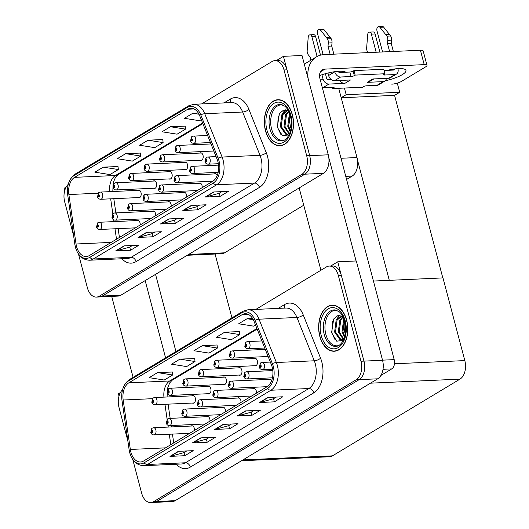 <?xml version="1.0" encoding="UTF-8"?>
<svg xmlns="http://www.w3.org/2000/svg" width="529" height="529" viewBox="0 0 529 529"><rect width="100%" height="100%" fill="white"/><g stroke="black" fill="none" stroke-linecap="round" stroke-linejoin="round"><path stroke-width="0.79" d="M184.595 169.604A3.842 2.427 -92.6 0 0 185.448 169.802A3.842 2.427 -92.6 0 0 187.517 164.618A3.842 2.427 -92.6 0 0 185.104 162.132A3.842 2.427 -92.6 0 0 184.271 162.41M169.095 178.928A3.842 2.427 -92.6 0 0 169.948 179.133A3.842 2.427 -92.6 0 0 172.011 173.948A3.842 2.427 -92.6 0 0 169.604 171.456A3.842 2.427 -92.6 0 0 168.771 171.733M200.094 160.274A3.842 2.427 -92.6 0 0 200.954 160.479A3.842 2.427 -92.6 0 0 203.017 155.295A3.842 2.427 -92.6 0 0 200.603 152.802A3.842 2.427 -92.6 0 0 199.77 153.079M153.595 188.258A3.842 2.427 -92.6 0 0 154.448 188.456A3.842 2.427 -92.6 0 0 156.511 183.272A3.842 2.427 -92.6 0 0 154.098 180.786A3.842 2.427 -92.6 0 0 153.265 181.063M155.665 215.64A3.842 2.427 -92.6 0 0 155.506 213.465A3.842 2.427 -92.6 0 0 153.093 210.972A3.842 2.427 -92.6 0 0 152.259 211.25M171.165 206.317A3.842 2.427 -92.6 0 0 171.006 204.134A3.842 2.427 -92.6 0 0 168.592 201.648A3.842 2.427 -92.6 0 0 167.759 201.926M186.664 196.986A3.842 2.427 -92.6 0 0 186.512 194.811A3.842 2.427 -92.6 0 0 184.099 192.318A3.842 2.427 -92.6 0 0 183.265 192.596M202.164 187.663A3.842 2.427 -92.6 0 0 202.012 185.481A3.842 2.427 -92.6 0 0 199.598 182.994A3.842 2.427 -92.6 0 0 198.765 183.272M217.254 175.41A3.842 2.427 -92.6 0 0 215.098 173.664A3.842 2.427 -92.6 0 0 214.265 173.942M138.089 197.582A3.842 2.427 -92.6 0 0 138.948 197.786A3.842 2.427 -92.6 0 0 141.012 192.602A3.842 2.427 -92.6 0 0 138.598 190.109A3.842 2.427 -92.6 0 0 137.765 190.387M140.159 224.97A3.842 2.427 -92.6 0 0 140.006 222.788A3.842 2.427 -92.6 0 0 137.593 220.302A3.842 2.427 -92.6 0 0 136.76 220.58M338.712 88.303L357.002 157.549A14.409 9.105 87.4 0 1 352.175 176.078L346.581 179.443M303.739 205.226L224.633 252.816A14.409 9.105 87.4 0 1 221.724 253.728L187.24 255.289M66.158 187.068L64.115 188.291L64.73 190.599M78.504 254.138L87.384 287.743A14.409 9.105 -92.6 0 0 96.43 297.086L117.993 296.108A14.409 9.105 -92.6 0 0 120.903 295.202L323.431 173.34A14.409 9.105 -92.6 0 0 328.264 154.812L302.019 55.492L283.432 56.332L276.436 60.544M120.903 295.202L102.315 296.042A14.409 9.105 -92.6 0 1 99.406 296.954A14.409 9.105 -92.6 0 0 102.315 296.042L304.843 174.186A14.409 9.105 -92.6 0 0 309.677 155.652L283.432 56.332M344.412 88.045L346.171 94.691L341.192 97.686M397.286 83.132L399.699 92.271L346.171 94.691M399.699 92.271L394.581 95.352L341.212 97.766M389.284 280.33L357.511 160.082M442.813 277.91L394.581 95.352M231.933 317.883L215.065 254.026M238.883 375.068A3.842 2.427 -92.6 0 0 239.736 375.273A3.842 2.427 -92.6 0 0 241.799 370.082A3.842 2.427 -92.6 0 0 239.392 367.595A3.842 2.427 -92.6 0 0 238.559 367.873M223.383 384.398A3.842 2.427 -92.6 0 0 224.236 384.596A3.842 2.427 -92.6 0 0 226.3 379.412A3.842 2.427 -92.6 0 0 223.886 376.919A3.842 2.427 -92.6 0 0 223.053 377.197M254.383 365.744A3.842 2.427 -92.6 0 0 255.236 365.942A3.842 2.427 -92.6 0 0 257.306 360.758A3.842 2.427 -92.6 0 0 254.892 358.265A3.842 2.427 -92.6 0 0 254.059 358.543M207.877 393.721A3.842 2.427 -92.6 0 0 208.737 393.926A3.842 2.427 -92.6 0 0 210.8 388.742A3.842 2.427 -92.6 0 0 208.386 386.249A3.842 2.427 -92.6 0 0 207.553 386.527M209.947 421.11A3.842 2.427 -92.6 0 0 209.795 418.928A3.842 2.427 -92.6 0 0 207.381 416.435A3.842 2.427 -92.6 0 0 206.548 416.713M225.447 411.78A3.842 2.427 -92.6 0 0 225.294 409.605A3.842 2.427 -92.6 0 0 222.881 407.112A3.842 2.427 -92.6 0 0 222.048 407.39M240.953 402.45A3.842 2.427 -92.6 0 0 240.794 400.274A3.842 2.427 -92.6 0 0 238.381 397.782A3.842 2.427 -92.6 0 0 237.547 398.059M256.453 393.126A3.842 2.427 -92.6 0 0 256.294 390.944A3.842 2.427 -92.6 0 0 253.887 388.458A3.842 2.427 -92.6 0 0 253.054 388.736M271.536 380.873A3.842 2.427 -92.6 0 0 269.387 379.128A3.842 2.427 -92.6 0 0 268.553 379.405M192.377 403.052A3.842 2.427 -92.6 0 0 193.23 403.25A3.842 2.427 -92.6 0 0 195.3 398.066A3.842 2.427 -92.6 0 0 192.887 395.573A3.842 2.427 -92.6 0 0 192.053 395.851M194.447 430.434A3.842 2.427 -92.6 0 0 194.288 428.259A3.842 2.427 -92.6 0 0 191.882 425.766A3.842 2.427 -92.6 0 0 191.048 426.043M337.72 261.802L356.308 260.956L382.546 360.275A14.409 9.105 -92.6 0 1 377.713 378.81L175.185 500.665A14.409 9.105 -92.6 0 1 172.275 501.578L153.688 502.418A14.409 9.105 -92.6 0 0 156.604 501.505L359.131 379.65A14.409 9.105 -92.6 0 0 363.959 361.115L337.72 261.802L330.724 266.008M120.44 392.531L118.403 393.761L119.012 396.062M241.522 460.752L329.541 456.772A14.409 9.105 87.4 0 0 332.45 455.859L459.992 379.121A14.409 9.105 87.4 0 0 464.819 360.593L442.971 277.904L373.428 281.051M292.365 114.667A23.051 14.567 -92.6 0 0 277.897 99.723A23.051 14.567 -92.6 0 0 265.505 130.835A23.051 14.567 -92.6 0 0 279.98 145.779A23.051 14.567 -92.6 0 0 292.365 114.667M279.385 99.776A23.051 14.567 -92.6 0 0 278.783 99.928M217.875 161.543A15.367 9.714 87.4 0 1 212.718 181.315L89.322 255.56A15.367 9.714 87.4 0 1 86.214 256.525A15.367 9.714 87.4 0 1 76.044 243.988L68.882 194.546A15.367 9.714 87.4 0 1 74.563 177.354L187.775 109.238A15.367 9.714 87.4 0 1 190.883 108.266A15.367 9.714 87.4 0 1 199.731 115.818L217.075 159.13A15.367 9.714 87.4 0 1 217.875 161.543M218.993 160.869A17.285 10.924 -92.6 0 0 218.1 158.151L200.749 114.839A17.285 10.924 -92.6 0 0 187.299 107.44L74.086 175.555A17.285 10.924 -92.6 0 0 67.699 194.897L74.86 244.338A17.285 10.924 -92.6 0 0 89.798 257.358L213.194 183.113A17.285 10.924 -92.6 0 0 218.993 160.869M96.43 297.086A14.409 9.105 -92.6 0 0 99.34 296.174L102.315 296.042L304.843 174.186A14.409 9.105 -92.6 0 0 309.677 155.652L286.996 69.815A14.409 9.105 -92.6 0 0 277.95 60.478L274.974 60.61A14.409 9.105 -92.6 0 0 272.065 61.523L201.569 103.935M132.415 245.489L129.658 247.155L116.182 250.845A3.842 2.817 -121 0 1 115.679 250.918L130.551 250.25L138.942 245.198L124.077 245.873L115.679 250.918M129.724 247.116L130.551 250.25M154.799 232.026L152.041 233.686L138.565 237.376A3.842 2.817 -121 0 1 138.062 237.448L152.934 236.78L161.332 231.728L146.46 232.403L138.062 237.448M152.107 233.646L152.934 236.78M221.955 191.617L219.198 193.277L205.721 196.967A3.842 2.817 -121 0 1 205.219 197.046L220.09 196.371L228.482 191.319L213.617 191.994L205.219 197.046M219.264 193.237L220.09 196.371M199.572 205.087L196.808 206.746L183.338 210.436A3.842 2.817 -121 0 1 182.836 210.516L197.707 209.841L206.098 204.789L191.227 205.464L182.836 210.516M196.874 206.707L197.707 209.841M177.189 218.556L174.425 220.216L160.955 223.906A3.842 2.817 -121 0 1 160.452 223.985L175.317 223.311L183.715 218.259L168.844 218.933L160.452 223.985M174.491 220.176L175.317 223.311M99.34 296.174L301.867 174.319A14.409 9.105 -92.6 0 0 306.701 155.784L284.02 69.954A14.409 9.105 -92.6 0 0 274.974 60.61M68.254 184.343A14.409 9.105 -92.6 0 0 64.703 201.913L73.571 235.451M118 166.549L103.274 167.138L94.876 172.183L109.959 174.583L118.357 169.531L117.993 166.47M185.157 126.14L170.424 126.729L162.033 131.781L177.116 134.174L185.507 129.129L185.15 126.061M198.315 113.014L192.814 113.259L184.416 118.311L199.499 120.711L201.265 119.647M140.39 153.079L125.657 153.668L117.259 158.72L132.343 161.114L140.74 156.062L140.377 153M148.041 140.198L139.649 145.25L154.732 147.644L163.124 142.592L162.767 139.53L148.041 140.198L163.124 142.592M170.424 126.729L185.507 129.129M192.814 113.259L199.016 114.244M125.657 153.668L140.74 156.062M103.274 167.138L118.357 169.531M280.846 145.495A23.051 14.567 -92.6 0 0 281.461 145.587M346.654 320.131A23.051 14.567 -92.6 0 0 332.179 305.187A23.051 14.567 -92.6 0 0 319.794 336.299A23.051 14.567 -92.6 0 0 334.262 351.243A23.051 14.567 -92.6 0 0 346.654 320.131M333.673 305.246A23.051 14.567 -92.6 0 0 333.072 305.392M272.157 367.007A15.367 9.714 87.4 0 1 267.006 386.778L143.61 461.024A15.367 9.714 87.4 0 1 140.502 461.996A15.367 9.714 87.4 0 1 130.332 449.452L123.171 400.01A15.367 9.714 87.4 0 1 128.845 382.817L242.064 314.702A15.367 9.714 87.4 0 1 245.165 313.73A15.367 9.714 87.4 0 1 254.019 321.282L271.364 364.593A15.367 9.714 87.4 0 1 272.157 367.007M273.281 366.332A17.285 10.924 -92.6 0 0 272.382 363.615L255.038 320.303A17.285 10.924 -92.6 0 0 241.588 312.904L128.375 381.025A17.285 10.924 -92.6 0 0 121.987 400.36L129.149 449.802A17.285 10.924 -92.6 0 0 144.086 462.822L267.482 388.577A17.285 10.924 -92.6 0 0 273.281 366.332M132.792 459.602L141.673 493.207A14.409 9.105 -92.6 0 0 150.719 502.55L153.688 502.418A14.409 9.105 -92.6 0 0 156.604 501.505L359.131 379.65A14.409 9.105 -92.6 0 0 363.959 361.115L341.284 275.278A14.409 9.105 -92.6 0 0 332.238 265.942L329.263 266.074A14.409 9.105 -92.6 0 0 326.353 266.986L255.851 309.405M186.704 450.959L183.94 452.619L170.47 456.309A3.842 2.817 -121 0 1 169.968 456.382L184.839 455.714L193.23 450.662L178.359 451.336L169.968 456.382M184.006 452.579L184.839 455.714M209.087 437.49L206.33 439.149L192.854 442.839A3.842 2.817 -121 0 1 192.351 442.918L207.223 442.244L215.614 437.192L200.742 437.867L192.351 442.918M206.396 439.11L207.223 442.244M276.244 397.081L273.48 398.74L260.01 402.43A3.842 2.817 -121 0 1 259.508 402.509L274.372 401.835L282.77 396.783L267.899 397.458L259.508 402.509M273.546 398.701L274.372 401.835M253.854 410.55L251.096 412.21L237.62 415.9A3.842 2.817 -121 0 1 237.124 415.979L251.989 415.305L260.387 410.253L245.516 410.927L237.124 415.979M251.163 412.17L251.989 415.305M231.471 424.02L228.713 425.68L215.237 429.369A3.842 2.817 -121 0 1 214.734 429.449L229.606 428.774L237.997 423.722L223.132 424.397L214.734 429.449M228.779 425.64L229.606 428.774M150.719 502.55A14.409 9.105 -92.6 0 0 153.628 501.644L356.156 379.782A14.409 9.105 -92.6 0 0 360.99 361.247L338.309 275.417A14.409 9.105 -92.6 0 0 329.263 266.074M122.543 389.813A14.409 9.105 -92.6 0 0 118.992 407.376L127.853 440.915M172.289 372.013L157.556 372.601L149.165 377.653L164.248 380.047L172.639 374.995L172.282 371.933M239.445 331.604L224.713 332.192L216.321 337.244L231.398 339.644L239.796 334.593L239.432 331.524M252.597 318.478L247.096 318.723L238.705 323.774L253.788 326.175L255.553 325.11M194.672 358.543L179.946 359.131L171.548 364.183L186.631 366.577L195.022 361.525L194.665 358.464M202.329 345.662L193.931 350.714L209.015 353.108L217.412 348.062L217.049 344.994L202.329 345.662L217.412 348.062M224.713 332.192L239.796 334.593M247.096 318.723L253.305 319.714M179.946 359.131L195.022 361.525M157.556 372.601L172.639 374.995M335.135 350.958A23.051 14.567 -92.6 0 0 335.743 351.051M98.963 192.51A2.4 1.732 55.6 0 0 98.817 192.596A2.4 1.732 55.6 0 0 98.315 194.659A1.203 0.76 -92.6 0 0 97.944 196.186A1.203 0.76 -92.6 0 0 98.936 196.887A1.203 0.76 -92.6 0 0 99.34 195.346A1.203 0.76 -92.6 0 0 98.374 194.626L98.923 195.598L98.665 196.246L98.315 194.659M98.374 194.626A2.4 1.785 -117.6 0 1 99.121 192.411L100.338 192.08A3.604 2.275 87.4 0 1 102.6 194.414A3.604 2.275 87.4 0 1 100.662 199.281C98.989 199.168 97.931 198.315 97.481 196.715L98.817 192.596M97.958 222.696A2.4 1.732 55.6 0 0 97.812 222.782A2.4 1.732 55.6 0 0 97.31 224.851A1.203 0.76 -92.6 0 0 96.933 226.372A1.203 0.76 -92.6 0 0 97.931 227.08A1.203 0.76 -92.6 0 0 98.334 225.533A1.203 0.76 -92.6 0 0 97.369 224.812L97.911 225.784L97.653 226.432L97.31 224.851M97.369 224.812A2.4 1.785 -117.6 0 1 98.116 222.603L99.333 222.273A3.604 2.275 87.4 0 1 101.594 224.607A3.604 2.275 87.4 0 1 99.657 229.467C97.984 229.361 96.926 228.508 96.47 226.901L97.812 222.782M153.251 397.973A2.4 1.732 55.6 0 0 153.099 398.059A2.4 1.732 55.6 0 0 152.597 400.122A1.203 0.76 -92.6 0 0 152.226 401.65A1.203 0.76 -92.6 0 0 153.225 402.351A1.203 0.76 -92.6 0 0 153.628 400.81A1.203 0.76 -92.6 0 0 152.663 400.089L153.205 401.061L152.947 401.709L152.597 400.122M152.663 400.089A2.4 1.785 -117.6 0 1 153.41 397.874L154.62 397.544A3.604 2.275 87.4 0 1 156.882 399.884A3.604 2.275 87.4 0 1 154.951 404.745C153.278 404.639 152.22 403.779 151.763 402.179L153.099 398.059M152.246 428.159A2.4 1.732 55.6 0 0 152.094 428.245A2.4 1.732 55.6 0 0 151.592 430.315A1.203 0.76 -92.6 0 0 151.221 431.836A1.203 0.76 -92.6 0 0 152.22 432.543A1.203 0.76 -92.6 0 0 152.617 430.996A1.203 0.76 -92.6 0 0 151.651 430.275L152.2 431.247L151.942 431.895L151.592 430.315M151.651 430.275A2.4 1.785 -117.6 0 1 152.405 428.067L153.615 427.736A3.604 2.275 87.4 0 1 155.876 430.07A3.604 2.275 87.4 0 1 153.939 434.931C152.273 434.825 151.208 433.972 150.758 432.365L152.094 428.245M167.746 418.836A2.4 1.732 55.6 0 0 167.6 418.922A2.4 1.732 55.6 0 0 167.098 420.985A1.203 0.76 -92.6 0 0 166.721 422.512A1.203 0.76 -92.6 0 0 167.719 423.213A1.203 0.76 -92.6 0 0 168.123 421.673A1.203 0.76 -92.6 0 0 167.157 420.952L167.7 421.924L167.442 422.572L167.098 420.985M167.157 420.952A2.4 1.785 -117.6 0 1 167.905 418.737L169.115 418.406A3.604 2.275 87.4 0 1 171.376 420.747A3.604 2.275 87.4 0 1 169.445 425.607C167.772 425.501 166.714 424.642 166.258 423.041L167.6 418.922M183.246 409.506A2.4 1.732 55.6 0 0 183.1 409.591A2.4 1.732 55.6 0 0 182.598 411.661A1.203 0.76 -92.6 0 0 182.221 413.182A1.203 0.76 -92.6 0 0 183.219 413.89A1.203 0.76 -92.6 0 0 183.623 412.342A1.203 0.76 -92.6 0 0 182.657 411.622L183.206 412.594L182.948 413.242L182.598 411.661M182.657 411.622A2.4 1.785 -117.6 0 1 183.404 409.413L184.621 409.082A3.604 2.275 87.4 0 1 186.882 411.417A3.604 2.275 87.4 0 1 184.945 416.277C183.272 416.171 182.214 415.318 181.764 413.711L183.1 409.591M198.752 400.182A2.4 1.732 55.6 0 0 198.6 400.268A2.4 1.732 55.6 0 0 198.097 402.331A1.203 0.76 -92.6 0 0 197.727 403.858A1.203 0.76 -92.6 0 0 198.719 404.559A1.203 0.76 -92.6 0 0 199.122 403.019A1.203 0.76 -92.6 0 0 198.157 402.298L198.706 403.27L198.448 403.918L198.097 402.331M198.157 402.298A2.4 1.785 -117.6 0 1 198.904 400.083L200.121 399.752A3.604 2.275 87.4 0 1 202.382 402.093A3.604 2.275 87.4 0 1 200.445 406.953C198.778 406.841 197.714 405.988 197.264 404.387L198.6 400.268M214.252 390.852A2.4 1.732 55.6 0 0 214.1 390.938A2.4 1.732 55.6 0 0 213.597 393.007A1.203 0.76 -92.6 0 0 213.227 394.528A1.203 0.76 -92.6 0 0 214.225 395.236A1.203 0.76 -92.6 0 0 214.629 393.688A1.203 0.76 -92.6 0 0 213.663 392.968L214.205 393.94L213.947 394.588L213.597 393.007M213.663 392.968A2.4 1.785 -117.6 0 1 214.41 390.759L215.62 390.428A3.604 2.275 87.4 0 1 217.882 392.763A3.604 2.275 87.4 0 1 215.951 397.623C214.278 397.517 213.213 396.664 212.764 395.057L214.1 390.938M113.464 213.372A2.4 1.732 55.6 0 0 113.312 213.458A2.4 1.732 55.6 0 0 112.809 215.521A1.203 0.76 -92.6 0 0 112.439 217.049A1.203 0.76 -92.6 0 0 113.431 217.75A1.203 0.76 -92.6 0 0 113.834 216.202A1.203 0.76 -92.6 0 0 112.869 215.488L113.418 216.46L113.16 217.108L112.809 215.521M112.869 215.488A2.4 1.785 -117.6 0 1 113.616 213.273L114.833 212.942A3.604 2.275 87.4 0 1 117.094 215.277A3.604 2.275 87.4 0 1 115.157 220.137C113.484 220.031 112.426 219.178 111.976 217.578L113.312 213.458M128.964 204.042A2.4 1.732 55.6 0 0 128.811 204.128A2.4 1.732 55.6 0 0 128.309 206.198A1.203 0.76 -92.6 0 0 127.939 207.718A1.203 0.76 -92.6 0 0 128.937 208.426A1.203 0.76 -92.6 0 0 129.334 206.879A1.203 0.76 -92.6 0 0 128.368 206.158L128.917 207.13L128.659 207.778L128.309 206.198M128.368 206.158A2.4 1.785 -117.6 0 1 129.122 203.943L130.332 203.619A3.604 2.275 87.4 0 1 132.594 205.953A3.604 2.275 87.4 0 1 130.656 210.813C128.99 210.707 127.925 209.854 127.476 208.247L128.811 204.128M144.463 194.712A2.4 1.732 55.6 0 0 144.311 194.804A2.4 1.732 55.6 0 0 143.809 196.867A1.203 0.76 -92.6 0 0 143.438 198.395A1.203 0.76 -92.6 0 0 144.437 199.096A1.203 0.76 -92.6 0 0 144.84 197.548A1.203 0.76 -92.6 0 0 143.875 196.834L144.417 197.806L144.159 198.454L143.809 196.867M143.875 196.834A2.4 1.785 -117.6 0 1 144.622 194.619L145.832 194.288A3.604 2.275 87.4 0 1 148.094 196.623A3.604 2.275 87.4 0 1 146.163 201.483C144.49 201.377 143.432 200.524 142.975 198.924L144.311 194.804M159.963 185.388A2.4 1.732 55.6 0 0 159.818 185.474A2.4 1.732 55.6 0 0 159.315 187.544A1.203 0.76 -92.6 0 0 158.938 189.065A1.203 0.76 -92.6 0 0 159.937 189.766A1.203 0.76 -92.6 0 0 160.34 188.225A1.203 0.76 -92.6 0 0 159.374 187.504L159.923 188.476L159.659 189.124L159.315 187.544M159.374 187.504A2.4 1.785 -117.6 0 1 160.122 185.289L161.338 184.965A3.604 2.275 87.4 0 1 163.6 187.299A3.604 2.275 87.4 0 1 161.662 192.159C159.989 192.053 158.931 191.2 158.475 189.594L159.818 185.474M114.469 183.179A2.4 1.732 55.6 0 0 114.317 183.265A2.4 1.732 55.6 0 0 113.814 185.335A1.203 0.76 -92.6 0 0 113.444 186.856A1.203 0.76 -92.6 0 0 114.436 187.564A1.203 0.76 -92.6 0 0 114.839 186.016A1.203 0.76 -92.6 0 0 113.874 185.295L114.423 186.268L114.165 186.916L113.814 185.335M113.874 185.295A2.4 1.785 -117.6 0 1 114.621 183.087L115.838 182.756A3.604 2.275 87.4 0 1 118.099 185.09A3.604 2.275 87.4 0 1 116.162 189.951C114.495 189.845 113.431 188.992 112.981 187.385L114.317 183.265M129.969 173.856A2.4 1.732 55.6 0 0 129.817 173.942A2.4 1.732 55.6 0 0 129.314 176.005A1.203 0.76 -92.6 0 0 128.944 177.532A1.203 0.76 -92.6 0 0 129.942 178.233A1.203 0.76 -92.6 0 0 130.346 176.686A1.203 0.76 -92.6 0 0 129.38 175.972L129.922 176.944L129.665 177.592L129.314 176.005M129.38 175.972A2.4 1.785 -117.6 0 1 130.127 173.757L131.337 173.426A3.604 2.275 87.4 0 1 133.599 175.76A3.604 2.275 87.4 0 1 131.668 180.62C129.995 180.515 128.937 179.662 128.481 178.061L129.817 173.942M145.468 164.526A2.4 1.732 55.6 0 0 145.323 164.612A2.4 1.732 55.6 0 0 144.82 166.681A1.203 0.76 -92.6 0 0 144.443 168.202A1.203 0.76 -92.6 0 0 145.442 168.903A1.203 0.76 -92.6 0 0 145.845 167.362A1.203 0.76 -92.6 0 0 144.88 166.642L145.422 167.614L145.164 168.262L144.82 166.681M144.88 166.642A2.4 1.785 -117.6 0 1 145.627 164.426L146.844 164.102A3.604 2.275 87.4 0 1 149.105 166.437A3.604 2.275 87.4 0 1 147.168 171.297C145.495 171.191 144.437 170.338 143.981 168.731L145.323 164.612M168.751 388.643A2.4 1.732 55.6 0 0 168.606 388.729A2.4 1.732 55.6 0 0 168.103 390.799A1.203 0.76 -92.6 0 0 167.726 392.32A1.203 0.76 -92.6 0 0 168.725 393.027A1.203 0.76 -92.6 0 0 169.128 391.48A1.203 0.76 -92.6 0 0 168.162 390.759L168.711 391.731L168.447 392.379L168.103 390.799M168.162 390.759A2.4 1.785 -117.6 0 1 168.91 388.55L170.126 388.22A3.604 2.275 87.4 0 1 172.388 390.554A3.604 2.275 87.4 0 1 170.45 395.414C168.777 395.308 167.719 394.455 167.263 392.849L168.606 388.729M184.257 379.319A2.4 1.732 55.6 0 0 184.105 379.405A2.4 1.732 55.6 0 0 183.603 381.469A1.203 0.76 -92.6 0 0 183.232 382.996A1.203 0.76 -92.6 0 0 184.224 383.697A1.203 0.76 -92.6 0 0 184.628 382.156A1.203 0.76 -92.6 0 0 183.662 381.435L184.211 382.407L183.953 383.056L183.603 381.469M183.662 381.435A2.4 1.785 -117.6 0 1 184.409 379.22L185.626 378.89A3.604 2.275 87.4 0 1 187.888 381.23A3.604 2.275 87.4 0 1 185.95 386.091C184.284 385.985 183.219 385.125 182.769 383.525L184.105 379.405M199.757 369.989A2.4 1.732 55.6 0 0 199.605 370.075A2.4 1.732 55.6 0 0 199.102 372.145A1.203 0.76 -92.6 0 0 198.732 373.666A1.203 0.76 -92.6 0 0 199.731 374.373A1.203 0.76 -92.6 0 0 200.134 372.826A1.203 0.76 -92.6 0 0 199.168 372.105L199.711 373.077L199.453 373.725L199.102 372.145M199.168 372.105A2.4 1.785 -117.6 0 1 199.916 369.897L201.126 369.566A3.604 2.275 87.4 0 1 203.387 371.9A3.604 2.275 87.4 0 1 201.45 376.76C199.783 376.655 198.719 375.802 198.269 374.195L199.605 370.075M387.42 70.344A19.209 4.821 -14.8 0 1 405.955 70.417A19.209 4.821 -14.8 0 1 402.258 74.655A19.209 4.821 -14.8 0 1 385.205 80.805M290.421 115.719A16.809 10.62 -92.6 0 0 290.705 127.668M344.703 321.182A16.809 10.62 -92.6 0 0 344.987 333.131M345.199 72.248L345.1 71.871M380.92 375.425L391.771 368.898L383.016 369.295M356.083 260.969L328.833 157.821M320.918 270.253L299.169 187.94M304.307 64.154L316.402 56.881A28.811 21.12 59 0 1 324.132 54.606L420.41 50.248A7.201 1.805 -14.8 0 1 423.18 50.936L426.976 65.312A7.201 1.805 165.2 0 0 424.212 64.631L324.958 69.12L320.501 71.799M391.751 84.157A7.201 1.805 165.2 0 0 401.524 81.38L425.587 66.899A7.201 1.805 165.2 0 0 426.976 65.312M319.523 75.64A19.209 4.821 -14.8 0 1 345.781 72.222M324.958 69.12A9.601 7.042 -121 0 0 322.379 69.874A9.601 7.042 -121 0 0 319.893 78.444L394.191 359.627A7.201 4.549 87.4 0 1 391.771 368.898M316.402 56.881A28.811 21.12 59 0 0 308.169 78.748M165.564 357.822L145.164 280.601M133.103 377.349L111.718 296.392M155.546 274.353L175.952 351.573M342.904 72.354A7.201 5.283 -121 0 1 342.845 71.362M373.851 78.927L369.123 81.777A7.201 5.283 -121 0 1 367.192 82.345L372.786 78.973L388.769 78.252L394.925 74.549L384.517 75.019A2.4 0.602 -14.8 0 1 383.598 74.794A2.4 0.602 -14.8 0 1 384.061 74.265L384.9 73.756L383.71 69.266L353.974 70.608L353.134 71.111A2.4 0.602 -14.8 0 1 349.874 72.037L339.466 72.513A0.959 0.701 -121 0 1 338.481 71.646L338.395 71.322M383.175 81.618A5.759 4.225 59 0 0 384.722 81.162L378.566 84.871A5.759 4.225 -121 0 1 377.018 85.321L383.175 81.618L367.192 82.345M384.722 81.162A5.759 4.225 59 0 0 386.388 78.358M379.882 52.08L375.094 33.955A3.068 1.937 -92.6 0 0 373.17 31.965L369.454 32.137A3.068 1.937 87.4 0 1 371.378 34.12L375.094 33.955M376.165 52.252L371.378 34.12M379.928 27.316L383.644 27.144L389.496 34.497L385.78 34.663L379.928 27.316A3.068 1.937 87.4 0 0 378.619 26.615A3.068 1.937 87.4 0 0 376.972 30.755L382.573 51.961M394.925 74.549A5.759 4.225 59 0 0 396.472 74.093L390.316 77.796A5.759 4.225 -121 0 1 388.769 78.252M320.422 80.441L323.014 78.887A5.759 4.225 59 0 0 328.899 84.078L344.882 83.351A7.201 5.283 -121 0 1 339.393 80.487M331.108 79.429L327.716 79.581A0.959 0.701 -121 0 1 326.73 78.715L325.408 73.703M317.096 56.484L311.898 36.812L315.615 36.646L320.508 55.148M323.014 78.887L321.93 74.774M334.493 80.706A5.759 4.225 -121 0 1 328.608 75.515L334.764 71.812A5.759 4.225 59 0 0 340.65 77.003L334.493 80.706L350.482 79.985L344.882 83.351M328.608 75.515L327.954 73.028M323.107 54.679L317.493 33.446A3.068 1.937 87.4 0 1 319.146 29.307A3.068 1.937 87.4 0 1 320.448 30.008L327.444 38.855A4.801 3.035 -92.6 0 1 328.304 42.981L332.02 42.816A4.801 3.035 -92.6 0 0 331.167 38.69L327.444 38.855M392.611 70.106L394.244 69.12A0.959 0.701 -121 0 1 393.741 70.053L384.034 70.496M328.899 84.078L322.743 87.781L333.151 87.305A2.4 0.602 -14.8 0 1 334.077 87.536A2.4 0.602 -14.8 0 1 333.614 88.065L332.774 88.568L332.45 87.338M322.743 87.781A5.759 4.225 -121 0 1 322.359 87.774M311.898 36.812A3.068 1.937 87.4 0 0 309.974 34.828A3.068 1.937 87.4 0 0 308.189 37.387L307.144 51.075A4.801 3.035 -92.6 0 0 308.407 54.956L310.093 56.993L310.933 60.167M315.615 36.646A3.068 1.937 -92.6 0 0 313.69 34.656L309.974 34.828M396.472 74.093A5.759 4.225 59 0 0 397.96 68.955L397.874 68.631M393.345 51.472L391.202 43.358L387.479 43.53L387.783 40.297A4.801 3.035 -92.6 0 0 386.924 36.17L385.78 34.663M383.644 27.144A3.068 1.937 -92.6 0 0 382.341 26.45L378.619 26.615M389.496 34.497L390.64 35.998L386.924 36.17M387.783 40.297L391.5 40.125A4.801 3.035 -92.6 0 0 390.64 35.998M391.5 40.125L391.202 43.358M389.628 51.637L387.479 43.53M384.9 73.756L355.157 75.105L353.974 70.608M355.157 75.105L354.318 75.607A2.4 0.602 -14.8 0 1 351.058 76.533L340.65 77.003M330.149 54.328L328.006 46.221L328.304 42.981M332.02 42.816L331.723 46.049L333.865 54.163M331.723 46.049L328.006 46.221M332.774 88.568L362.51 87.225L363.35 86.723A2.4 0.602 -14.8 0 1 366.61 85.797L377.018 85.321M326.3 37.354L330.017 37.189L331.167 38.69M330.017 37.189L324.165 29.836A3.068 1.937 -92.6 0 0 322.862 29.141L319.146 29.307M369.454 32.137A3.068 1.937 87.4 0 0 367.662 34.696L366.623 48.384A4.801 3.035 -92.6 0 0 367.886 52.265L368.171 52.609M284.404 140.086A17.768 11.228 87.4 0 1 271.556 128.845A17.768 11.228 87.4 0 1 282.817 104.993M292.226 114.753A22.807 14.415 87.4 0 1 279.967 145.535A22.807 14.415 87.4 0 1 265.644 130.749A22.807 14.415 87.4 0 1 277.904 99.968A22.807 14.415 87.4 0 1 292.226 114.753M289.568 134.802L282.433 135.722L277.308 127.211L279.405 113.523L283.623 110.092L288.457 110.786M291.386 125.723L291.228 119.805M290.242 131.82L287.743 126.246L289.284 114.383L289.74 113.623M290.514 130.881L288.669 126.206L290.077 114.595M288.946 133.883L284.02 126.411L285.567 114.548L288.642 111.13M289.403 133.612L284.952 126.371L286.5 114.509L288.874 111.586M289.647 133.447A12.002 7.585 -92.6 0 1 289.337 133.652L287.115 134.399L285.753 134.234L280.304 126.583L281.851 114.72L287.617 110.349M287.578 134.353L286.685 134.194L281.236 126.537L282.784 114.681L287.796 110.429M281.719 114.972L284.979 109.853M280.899 134.505L277.632 127.549L278.201 115.844M283.16 112.829L285.429 109.847M338.686 345.549A17.768 11.228 87.4 0 1 325.844 334.308A17.768 11.228 87.4 0 1 337.099 310.457M346.515 320.217A22.807 14.415 87.4 0 1 334.255 350.998A22.807 14.415 87.4 0 1 319.933 336.213A22.807 14.415 87.4 0 1 332.192 305.431A22.807 14.415 87.4 0 1 346.515 320.217M343.85 340.266L336.715 341.185L331.597 332.675L333.693 318.987L337.912 315.555L342.746 316.249M345.668 331.187L345.516 325.269M344.524 337.284L342.025 331.709L343.572 319.847L344.029 319.093M344.802 336.345L342.957 331.67L344.366 320.058M343.235 339.347L338.309 331.875L339.856 320.019L342.924 316.593M343.685 339.076L339.241 331.835L340.782 319.972L343.156 317.056M343.936 338.917A12.002 7.585 -92.6 0 1 343.625 339.115L341.403 339.863L340.041 339.697L334.593 332.047L336.14 320.184L341.906 315.813M341.866 339.816L340.967 339.658L335.518 332.007L337.066 320.144L342.084 315.892M336.001 320.435L339.268 315.317M335.188 339.968L331.914 333.012L332.49 321.315M337.449 318.293L339.711 315.31M175.469 176.058A2.4 1.732 55.6 0 0 175.317 176.15A2.4 1.732 55.6 0 0 174.815 178.213A1.203 0.76 -92.6 0 0 174.444 179.741A1.203 0.76 -92.6 0 0 175.436 180.442A1.203 0.76 -92.6 0 0 175.84 178.895A1.203 0.76 -92.6 0 0 174.874 178.18L175.423 179.152L175.165 179.8L174.815 178.213M174.874 178.18A2.4 1.785 -117.6 0 1 175.621 175.965L176.838 175.635A3.604 2.275 87.4 0 1 179.1 177.969A3.604 2.275 87.4 0 1 177.162 182.829C175.496 182.723 174.431 181.87 173.981 180.27L175.317 176.15M190.969 166.734A2.4 1.732 55.6 0 0 190.817 166.82A2.4 1.732 55.6 0 0 190.314 168.89A1.203 0.76 -92.6 0 0 189.944 170.411A1.203 0.76 -92.6 0 0 190.943 171.112A1.203 0.76 -92.6 0 0 191.346 169.571A1.203 0.76 -92.6 0 0 190.38 168.85L190.923 169.822L190.665 170.47L190.314 168.89M190.38 168.85A2.4 1.785 -117.6 0 1 191.128 166.635L192.338 166.311A3.604 2.275 87.4 0 1 194.599 168.645A3.604 2.275 87.4 0 1 192.662 173.505C190.995 173.4 189.931 172.547 189.481 170.94L190.817 166.82M206.469 157.404A2.4 1.732 55.6 0 0 206.323 157.497A2.4 1.732 55.6 0 0 205.821 159.56A1.203 0.76 -92.6 0 0 205.444 161.087A1.203 0.76 -92.6 0 0 206.442 161.788A1.203 0.76 -92.6 0 0 206.846 160.241A1.203 0.76 -92.6 0 0 205.88 159.52L206.422 160.499L206.165 161.147L205.821 159.56M205.88 159.52A2.4 1.785 -117.6 0 1 206.627 157.311L207.844 156.981A3.604 2.275 87.4 0 1 210.106 159.315A3.604 2.275 87.4 0 1 208.168 164.175C206.495 164.069 205.437 163.216 204.981 161.616L206.323 157.497M229.751 381.528A2.4 1.732 55.6 0 0 229.606 381.614A2.4 1.732 55.6 0 0 229.103 383.677A1.203 0.76 -92.6 0 0 228.726 385.205A1.203 0.76 -92.6 0 0 229.725 385.906A1.203 0.76 -92.6 0 0 230.128 384.365A1.203 0.76 -92.6 0 0 229.163 383.644L229.705 384.616L229.447 385.264L229.103 383.677M229.163 383.644A2.4 1.785 -117.6 0 1 229.91 381.429L231.127 381.098A3.604 2.275 87.4 0 1 233.388 383.432A3.604 2.275 87.4 0 1 231.451 388.299C229.778 388.187 228.72 387.334 228.263 385.734L229.606 381.614M245.258 372.198A2.4 1.732 55.6 0 0 245.106 372.284A2.4 1.732 55.6 0 0 244.603 374.353A1.203 0.76 -92.6 0 0 244.233 375.874A1.203 0.76 -92.6 0 0 245.225 376.582A1.203 0.76 -92.6 0 0 245.628 375.035A1.203 0.76 -92.6 0 0 244.662 374.314L245.211 375.286L244.953 375.934L244.603 374.353M244.662 374.314A2.4 1.785 -117.6 0 1 245.41 372.105L246.626 371.775A3.604 2.275 87.4 0 1 248.888 374.109A3.604 2.275 87.4 0 1 246.95 378.969C245.277 378.863 244.219 378.01 243.77 376.403L245.106 372.284M260.757 362.874A2.4 1.732 55.6 0 0 260.605 362.96A2.4 1.732 55.6 0 0 260.103 365.023A1.203 0.76 -92.6 0 0 259.732 366.551A1.203 0.76 -92.6 0 0 260.731 367.252A1.203 0.76 -92.6 0 0 261.128 365.704A1.203 0.76 -92.6 0 0 260.162 364.99L260.711 365.962L260.453 366.61L260.103 365.023M260.162 364.99A2.4 1.785 -117.6 0 1 260.916 362.775L262.126 362.444A3.604 2.275 87.4 0 1 264.388 364.779A3.604 2.275 87.4 0 1 262.45 369.639C260.784 369.533 259.719 368.68 259.27 367.08L260.605 362.96M215.257 360.666A2.4 1.732 55.6 0 0 215.111 360.752A2.4 1.732 55.6 0 0 214.609 362.815A1.203 0.76 -92.6 0 0 214.232 364.342A1.203 0.76 -92.6 0 0 215.23 365.043A1.203 0.76 -92.6 0 0 215.634 363.502A1.203 0.76 -92.6 0 0 214.668 362.782L215.21 363.754L214.953 364.402L214.609 362.815M214.668 362.782A2.4 1.785 -117.6 0 1 215.415 360.566L216.632 360.236A3.604 2.275 87.4 0 1 218.887 362.577A3.604 2.275 87.4 0 1 216.956 367.437C215.283 367.324 214.225 366.471 213.769 364.871L215.111 360.752M230.756 351.335A2.4 1.732 55.6 0 0 230.611 351.421A2.4 1.732 55.6 0 0 230.108 353.491A1.203 0.76 -92.6 0 0 229.738 355.012A1.203 0.76 -92.6 0 0 230.73 355.719A1.203 0.76 -92.6 0 0 231.133 354.172A1.203 0.76 -92.6 0 0 230.168 353.451L230.717 354.423L230.459 355.071L230.108 353.491M230.168 353.451A2.4 1.785 -117.6 0 1 230.915 351.243L232.132 350.912A3.604 2.275 87.4 0 1 234.393 353.246A3.604 2.275 87.4 0 1 232.456 358.107C230.783 358.001 229.725 357.148 229.275 355.541L230.611 351.421M246.263 342.012A2.4 1.732 55.6 0 0 246.111 342.098A2.4 1.732 55.6 0 0 245.608 344.161A1.203 0.76 -92.6 0 0 245.238 345.688A1.203 0.76 -92.6 0 0 246.23 346.389A1.203 0.76 -92.6 0 0 246.633 344.842A1.203 0.76 -92.6 0 0 245.668 344.128L246.216 345.1L245.959 345.748L245.608 344.161M245.668 344.128A2.4 1.785 -117.6 0 1 246.415 341.913L247.632 341.582A3.604 2.275 87.4 0 1 249.893 343.916A3.604 2.275 87.4 0 1 247.956 348.783C246.289 348.671 245.225 347.817 244.775 346.217L246.111 342.098M160.975 155.195A2.4 1.732 55.6 0 0 160.823 155.288A2.4 1.732 55.6 0 0 160.32 157.351A1.203 0.76 -92.6 0 0 159.95 158.879A1.203 0.76 -92.6 0 0 160.942 159.579A1.203 0.76 -92.6 0 0 161.345 158.032A1.203 0.76 -92.6 0 0 160.38 157.318L160.928 158.29L160.671 158.938L160.32 157.351M160.38 157.318A2.4 1.785 -117.6 0 1 161.127 155.103L162.343 154.772A3.604 2.275 87.4 0 1 164.605 157.106A3.604 2.275 87.4 0 1 162.667 161.967C161.001 161.861 159.937 161.008 159.487 159.408L160.823 155.288M176.474 145.872A2.4 1.732 55.6 0 0 176.322 145.958A2.4 1.732 55.6 0 0 175.82 148.027A1.203 0.76 -92.6 0 0 175.449 149.548A1.203 0.76 -92.6 0 0 176.448 150.249A1.203 0.76 -92.6 0 0 176.851 148.709A1.203 0.76 -92.6 0 0 175.879 147.988L176.428 148.96L176.17 149.608L175.82 148.027M175.879 147.988A2.4 1.785 -117.6 0 1 176.633 145.773L177.843 145.449A3.604 2.275 87.4 0 1 180.105 147.783A3.604 2.275 87.4 0 1 178.167 152.643C176.501 152.537 175.436 151.684 174.987 150.077L176.322 145.958M191.974 136.542A2.4 1.732 55.6 0 0 191.829 136.634A2.4 1.732 55.6 0 0 191.326 138.697A1.203 0.76 -92.6 0 0 190.949 140.225A1.203 0.76 -92.6 0 0 191.948 140.926A1.203 0.76 -92.6 0 0 192.351 139.378A1.203 0.76 -92.6 0 0 191.386 138.664L191.928 139.636L191.67 140.284L191.326 138.697M191.386 138.664A2.4 1.785 -117.6 0 1 192.133 136.449L193.343 136.118A3.604 2.275 87.4 0 1 195.604 138.453A3.604 2.275 87.4 0 1 193.674 143.313C192.001 143.207 190.943 142.354 190.486 140.754L191.829 136.634M357.002 157.549L340.987 158.27M328.264 154.812L306.701 155.784M323.431 173.34L301.867 174.319M352.175 176.078L345.768 176.369M224.633 252.816L188.635 254.449M175.185 500.665L153.628 501.644M382.546 360.275L360.99 361.247M377.713 378.81L356.156 379.782M459.992 379.121L370.459 383.175M464.819 360.593L394.475 363.773M332.45 455.859L242.923 459.913M223.939 102.924L230.247 99.128A24.01 15.176 87.4 0 1 248.928 109.41L266.279 152.722A24.01 15.176 87.4 0 1 259.468 187.385L136.065 261.63A4.801 3.518 59 0 0 131.166 257.306L254.561 183.06A19.209 12.141 -92.6 0 0 261.002 158.35A19.209 12.141 -92.6 0 0 260.01 155.328L242.666 112.016A19.209 12.141 -92.6 0 0 231.596 102.58L193.68 104.292A19.209 12.141 87.4 0 1 204.743 113.728A4.801 1.799 158.2 0 0 200.749 114.839M136.065 261.63A24.01 15.176 87.4 0 1 121.901 258.76M127.284 258.516A19.209 12.141 -92.6 0 0 131.166 257.306L93.243 259.018A19.209 12.141 87.4 0 1 89.361 260.228L127.284 258.516M248.928 109.41A4.801 1.799 -21.8 0 1 242.666 112.016L204.743 113.728L222.094 157.047A19.209 12.141 87.4 0 1 223.086 160.062A19.209 12.141 87.4 0 1 216.645 184.773A4.801 3.518 -121 0 1 213.194 183.113M218.1 158.151A4.801 1.799 158.2 0 1 222.094 157.047L260.01 155.328A4.801 1.799 -21.8 0 0 266.279 152.722M193.68 104.292L188.509 105.886A4.801 3.518 59 0 0 187.299 107.44M74.086 175.555A4.801 3.518 -121 0 1 75.297 174.008C69.193 178.438 66.661 185.408 67.699 194.923A4.801 0.575 171.8 0 0 67.705 194.95L74.86 244.365C76.745 254.423 81.578 259.713 89.361 260.228M89.798 257.358A4.801 3.518 59 0 0 93.243 259.018L216.645 184.773L254.561 183.06A4.801 3.518 59 0 1 259.468 187.385M284.02 69.954L286.996 69.815M229.811 102.659A4.801 3.518 59 0 0 230.247 99.128M74.563 177.354L115.454 175.509A15.367 9.714 -92.6 0 0 109.648 191.663M68.882 194.546L98.143 193.224M76.044 243.988L111.196 242.394M110.66 198.825L112.842 213.855M113.702 219.826L113.966 221.611M114.998 228.773L116.512 239.201M187.775 109.238L194.057 108.954M202.633 123.052L115.454 175.509A8.643 6.335 59 0 0 117.775 174.821L115.408 177.466L113.623 181.764L113.087 184.171L112.816 191.518M160.955 223.906L169.247 218.913M183.338 210.436L191.63 205.444M205.721 196.967L214.02 191.974M138.565 237.376L146.864 232.383M116.182 250.845L124.48 245.853M278.221 308.394L284.529 304.592A24.01 15.176 87.4 0 1 303.216 314.874L320.561 358.186A24.01 15.176 87.4 0 1 313.75 392.849L190.354 467.094A4.801 3.518 59 0 0 185.448 462.769L308.843 388.524A19.209 12.141 -92.6 0 0 315.291 363.813A19.209 12.141 -92.6 0 0 314.292 360.791L296.948 317.479A19.209 12.141 -92.6 0 0 285.885 308.043L247.969 309.763A19.209 12.141 87.4 0 1 259.031 319.192A4.801 1.799 158.2 0 0 255.038 320.303M190.354 467.094A24.01 15.176 87.4 0 1 176.19 464.224M181.566 463.979A19.209 12.141 -92.6 0 0 185.448 462.769L147.531 464.482A19.209 12.141 87.4 0 1 143.65 465.699L181.566 463.979M303.216 314.874A4.801 1.799 -21.8 0 1 296.948 317.479L259.031 319.192L276.376 362.51A19.209 12.141 87.4 0 1 277.375 365.526A19.209 12.141 87.4 0 1 270.927 390.237A4.801 3.518 -121 0 1 267.482 388.577M272.382 363.615A4.801 1.799 158.2 0 1 276.376 362.51L314.292 360.791A4.801 1.799 -21.8 0 0 320.561 358.186M247.969 309.763L242.798 311.35A4.801 3.518 59 0 0 241.588 312.904M128.375 381.025A4.801 3.518 -121 0 1 129.585 379.472C123.482 383.902 120.949 390.878 121.981 400.387A4.801 0.575 171.8 0 0 121.994 400.413M121.987 400.36A4.801 0.575 171.8 0 0 121.981 400.387L129.142 449.829A4.801 0.575 171.8 0 0 129.142 449.829A4.801 0.575 171.8 0 0 129.155 449.855M144.086 462.822A4.801 3.518 59 0 0 147.531 464.482L270.927 390.237L308.843 388.524A4.801 3.518 59 0 1 313.75 392.849M338.309 275.417L341.284 275.278M284.093 308.123A4.801 3.518 59 0 0 284.529 304.592M128.845 382.817L169.736 380.973A15.367 9.714 -92.6 0 0 163.937 397.127M123.171 400.01L152.431 398.687M130.332 449.452L165.484 447.858M164.949 404.288L167.124 419.318M167.991 425.29L168.248 427.075M169.287 434.236L170.794 444.664M242.064 314.702L248.346 314.418M256.915 328.516L169.736 380.973A8.643 6.335 59 0 0 172.057 380.285L169.697 382.93L167.911 387.228L167.376 389.635L167.104 396.981M215.237 429.369L223.536 424.377M237.62 415.9L245.919 410.907M260.01 402.43L268.302 397.438M192.854 442.839L201.146 437.847M170.47 456.309L178.762 451.316M99.703 192.258A3.604 2.275 87.4 0 1 100.338 192.08L139.451 190.314M98.692 222.444A3.604 2.275 87.4 0 1 99.333 222.273L138.446 220.5M153.985 397.722A3.604 2.275 87.4 0 1 154.62 397.544L193.74 395.778M152.98 427.908A3.604 2.275 87.4 0 1 153.615 427.736L192.735 425.964M168.48 418.584A3.604 2.275 87.4 0 1 169.115 418.406L208.234 416.64M183.986 409.254A3.604 2.275 87.4 0 1 184.621 409.082L223.734 407.31M199.486 399.931A3.604 2.275 87.4 0 1 200.121 399.752L239.24 397.987M214.986 390.6A3.604 2.275 87.4 0 1 215.62 390.428L254.74 388.656M114.198 213.121A3.604 2.275 87.4 0 1 114.833 212.942L153.946 211.177M129.698 203.791A3.604 2.275 87.4 0 1 130.332 203.619L169.452 201.847M145.197 194.467A3.604 2.275 87.4 0 1 145.832 194.288L184.952 192.523M160.704 185.137A3.604 2.275 87.4 0 1 161.338 184.965L200.451 183.193M115.203 182.928A3.604 2.275 87.4 0 1 115.838 182.756L154.957 180.984M130.703 173.605A3.604 2.275 87.4 0 1 131.337 173.426L170.457 171.661M146.209 164.274A3.604 2.275 87.4 0 1 146.844 164.102L185.957 162.33M169.492 388.392A3.604 2.275 87.4 0 1 170.126 388.22L209.239 386.448M184.991 379.068A3.604 2.275 87.4 0 1 185.626 378.89L224.746 377.124M200.491 369.738A3.604 2.275 87.4 0 1 201.126 369.566L240.245 367.794M424.212 64.631L420.41 50.248M382.52 360.156L394.191 359.627M384.517 75.019L384.279 74.126M354.318 75.607L353.134 71.111M351.058 76.533L349.874 72.037M333.614 88.065L333.409 87.305M320.448 30.008L324.165 29.836M269.969 129.076A18.257 11.539 87.4 0 1 280.74 104.451L284.681 106.124C287.221 108.061 289.158 111.368 290.507 116.043C292.206 123.455 291.578 129.975 288.616 135.589C286.612 138.81 284.536 140.549 282.387 140.813A18.257 11.539 87.4 0 1 269.969 129.076M290.97 115.514A20.651 13.053 87.4 0 1 284.04 142.076A20.651 13.053 87.4 0 1 266.907 129.989A20.651 13.053 87.4 0 1 273.83 103.426A20.651 13.053 87.4 0 1 290.97 115.514M324.251 334.54A18.257 11.539 87.4 0 1 335.022 309.921L338.97 311.588C341.503 313.532 343.447 316.838 344.789 321.506C346.488 328.919 345.86 335.439 342.904 341.053C340.901 344.273 338.825 346.012 336.669 346.277A18.257 11.539 87.4 0 1 324.251 334.54M345.252 320.977A20.651 13.053 87.4 0 1 338.329 347.54A20.651 13.053 87.4 0 1 321.189 335.452A20.651 13.053 87.4 0 1 328.119 308.89A20.651 13.053 87.4 0 1 345.252 320.977M176.203 175.813A3.604 2.275 87.4 0 1 176.838 175.635L215.958 173.869M191.703 166.483A3.604 2.275 87.4 0 1 192.338 166.311L218.523 165.127M207.203 157.159A3.604 2.275 87.4 0 1 207.844 156.981L216.07 156.61M230.485 381.277A3.604 2.275 87.4 0 1 231.127 381.098L270.24 379.333M245.992 371.947A3.604 2.275 87.4 0 1 246.626 371.775L272.805 370.591M261.491 362.623A3.604 2.275 87.4 0 1 262.126 362.444L270.352 362.074M215.991 360.414A3.604 2.275 87.4 0 1 216.632 360.236L255.745 358.47M231.497 351.084A3.604 2.275 87.4 0 1 232.132 350.912L265.287 349.411M246.997 341.76A3.604 2.275 87.4 0 1 247.632 341.582L261.888 340.941M161.709 154.951A3.604 2.275 87.4 0 1 162.343 154.772L201.463 153.007M177.208 145.62A3.604 2.275 87.4 0 1 177.843 145.449L210.998 143.948M192.708 136.297A3.604 2.275 87.4 0 1 193.343 136.118L207.606 135.477M188.509 105.886L75.297 174.008M202.858 123.627L117.775 174.821M113.814 198.686L115.877 212.896M116.916 220.057L117.114 221.466M118.152 228.627L119.428 237.442M242.798 311.35L129.585 379.472M129.142 449.829C131.027 459.886 135.867 465.176 143.65 465.699M257.147 329.091L172.057 380.285M168.103 404.149L170.159 418.36M171.198 425.528L171.403 426.929M172.441 434.097L173.717 442.905M139.782 197.509L100.662 199.281M135.371 227.854L99.657 229.467M194.064 402.972L154.951 404.745M189.66 433.317L153.939 434.931M205.159 423.987L169.445 425.607M220.659 414.663L184.945 416.277M236.159 405.333L200.445 406.953M251.665 396.009L215.951 397.623M150.871 218.523L115.157 220.137M166.377 209.2L130.656 210.813M181.877 199.869L146.163 201.483M197.377 190.546L161.662 192.159M155.281 188.179L116.162 189.951M170.781 178.855L131.668 180.62M186.281 169.525L147.168 171.297M209.57 393.649L170.45 395.414M225.07 384.319L185.95 386.091M240.569 374.988L201.45 376.76M279.967 145.535L282.063 145.442M277.904 99.968L280 99.869M334.255 350.998L336.351 350.906M332.192 305.431L334.288 305.332M212.876 181.216L177.162 182.829M218.16 172.348L192.662 173.505M218.332 163.719L208.168 164.175M267.158 386.679L231.451 388.299M272.448 377.818L246.95 378.969M272.62 369.182L262.45 369.639M256.069 365.665L216.956 367.437M268.117 356.493L232.456 358.107M264.725 348.022L247.956 348.783M201.787 160.201L162.667 161.967M213.835 151.03L178.167 152.643M210.443 142.559L193.674 143.313"/></g></svg>
